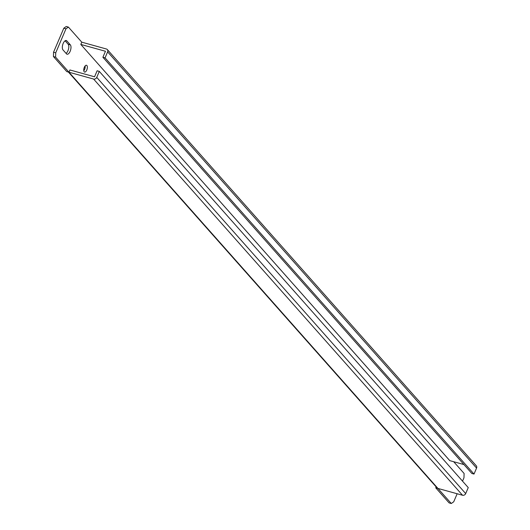 <?xml version="1.0" encoding="UTF-8"?>
<svg xmlns="http://www.w3.org/2000/svg" width="530" height="530" viewBox="0 0 530 530"><rect width="100%" height="100%" fill="white"/><g stroke="black" fill="none" stroke-linecap="round" stroke-linejoin="round"><path stroke-width="0.79" d="M85.131 65.932A3.544 1.61 -74.5 0 1 84.588 69.443A3.544 1.61 -74.5 0 1 83.78 70.808M84.323 67.297A3.544 1.61 -74.5 0 1 86.489 65.256A3.544 1.61 -74.5 0 1 86.761 70.046A3.544 1.61 -74.5 0 1 84.595 72.087A3.544 1.61 -74.5 0 1 84.323 67.297M65.104 40.784L68.151 44.229A5.061 2.299 -74.5 0 1 67.972 50.701A5.061 2.299 -74.5 0 1 66.045 53.351M70.145 51.304A5.061 2.299 -74.5 0 1 67.052 54.212A5.061 2.299 -74.5 0 1 66.482 53.841L62.997 49.913A5.061 2.299 -74.5 0 1 62.918 44.096A5.061 2.299 -74.5 0 1 66.27 40.525A5.061 2.299 -74.5 0 1 66.84 40.896L70.324 44.831A5.061 2.299 -74.5 0 1 70.145 51.304M436.137 486.891L435.74 487.825L437.912 488.428L451.275 503.5L453.72 501.804L457.158 493.755M462.531 481.147L463.975 477.768L464.094 473.456L453.693 461.716M463.942 464.558L449.784 460.636L80.818 44.447L81.786 42.175L68.423 27.103L65.978 28.799L55.723 52.834L55.604 57.147L68.966 72.226L66.793 71.623L53.431 56.544L53.55 52.232L55.723 52.834M69.933 69.953L68.966 72.226A2.551 2.18 -41.6 0 0 68.98 72.226L93.585 79.043A2.551 2.18 -41.6 0 0 96.745 77.387L99.295 71.391L97.122 70.788L94.545 76.79L69.953 69.98M435.74 487.825L449.102 502.897L451.275 503.5M65.978 28.799L63.805 28.196L53.55 52.232M63.805 28.196L66.243 26.5L68.423 27.103M68.416 72.073L436.992 487.852A2.551 2.18 138.4 0 0 437.912 488.428A2.551 2.18 138.4 0 1 437.912 488.428L462.531 495.245L93.585 79.043M81.799 42.181A2.551 2.18 -41.6 0 0 81.786 42.175L106.404 48.998A2.551 2.18 -41.6 0 1 107.338 49.575A2.551 2.18 -41.6 0 1 107.623 51.874L105.066 57.869L102.893 57.266L471.839 473.469L474.012 474.072L476.569 468.076A2.551 2.18 138.4 0 0 476.291 465.777L107.338 49.575M80.838 44.434L105.45 51.258M55.604 57.147L53.431 56.544M449.765 460.65L80.818 44.447M105.45 51.271L102.893 57.266M105.066 57.869L474.012 474.072M99.295 71.391L468.248 487.593L465.691 493.582A2.551 2.18 138.4 0 1 462.531 495.245M437.926 488.428L68.98 72.226M107.623 51.874L476.569 468.076M465.691 493.582L96.745 77.387M66.84 40.896L65.587 40.552M70.324 44.831L68.151 44.229"/></g></svg>
